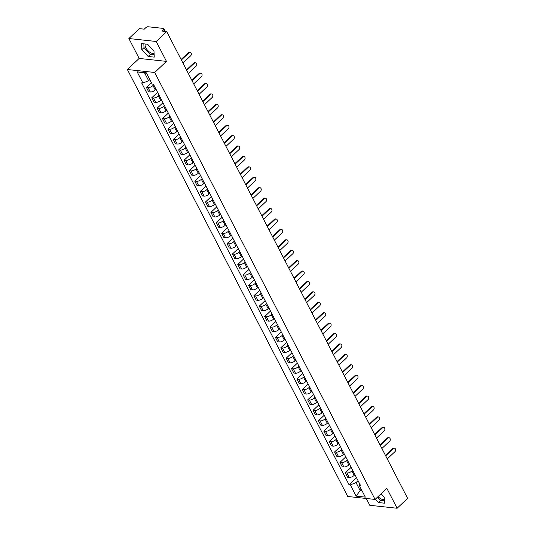 <?xml version="1.0" encoding="UTF-8"?>
<svg xmlns="http://www.w3.org/2000/svg" width="535" height="535" viewBox="0 0 535 535"><rect width="100%" height="100%" fill="white"/><g stroke="black" fill="none" stroke-linecap="round" stroke-linejoin="round"><path stroke-width="0.8" d="M154.08 53.326A6.507 3.223 46.7 0 1 145.841 47.809A6.507 3.223 46.7 0 1 145.299 43.997M366.274 498.48L369.792 505.301L397.117 508.25L407.63 498.359L166.713 31.598L156.2 41.483L128.881 38.533L139.147 58.429L127.37 69.51L347.75 496.48L375.068 499.429L154.695 72.466L166.472 61.385L156.2 41.483M128.881 38.533L139.388 28.643L144.223 29.164L145.861 27.626A1.672 0.722 -27.3 0 1 148.008 26.75L163.476 28.422A1.672 0.722 -27.3 0 1 163.904 28.649L165.348 31.445M384.311 499.389A6.507 3.223 46.7 0 1 378.058 496.62M397.117 508.25L386.845 488.348L375.068 499.429M164.452 31.351L163.509 29.532L161.878 31.07L166.713 31.598M163.509 29.532A1.672 0.722 -27.3 0 0 163.904 28.649M153.732 84.844L152.99 85.54A3.839 1.672 152.7 0 1 148.048 87.559L146.376 87.379L148.656 91.786L150.322 91.966A3.839 1.672 -27.3 0 0 155.264 89.947L156.006 89.251M151.392 82.657L146.376 87.379M159.109 95.257L158.367 95.959A3.839 1.672 152.7 0 1 153.425 97.972L151.753 97.791L154.033 102.198L155.698 102.379A3.839 1.672 -27.3 0 0 160.64 100.366L161.383 99.664M157.584 92.308L151.753 97.791M164.486 105.676L163.743 106.378A3.839 1.672 152.7 0 1 158.801 108.391L157.13 108.21L159.41 112.617L161.075 112.798A3.839 1.672 -27.3 0 0 166.017 110.785L166.76 110.083M162.961 102.727L157.13 108.21M169.862 116.095L169.12 116.79A3.839 1.672 152.7 0 1 164.178 118.81L162.506 118.63L164.787 123.037L166.452 123.217A3.839 1.672 -27.3 0 0 171.394 121.204L172.136 120.502M168.338 113.139L162.506 118.63M175.239 126.507L174.497 127.21A3.839 1.672 152.7 0 1 169.555 129.223L167.883 129.042L170.157 133.449L171.829 133.63A3.839 1.672 -27.3 0 0 176.771 131.617L177.513 130.921M173.714 123.558L167.883 129.042M180.616 136.927L179.874 137.629A3.839 1.672 152.7 0 1 174.932 139.642L173.26 139.461L175.534 143.868L177.205 144.049A3.839 1.672 -27.3 0 0 182.147 142.036L182.89 141.334M179.091 133.977L173.26 139.461M185.993 147.346L185.25 148.048A3.839 1.672 152.7 0 1 180.308 150.061L178.636 149.88L180.91 154.287L182.582 154.468A3.839 1.672 -27.3 0 0 187.524 152.455L188.266 151.753M184.468 144.396L178.636 149.88M191.37 157.765L190.627 158.46A3.839 1.672 152.7 0 1 185.685 160.473L184.013 160.299L186.287 164.706L187.959 164.88A3.839 1.672 -27.3 0 0 192.901 162.867L193.643 162.172M189.845 154.809L184.013 160.299M196.746 168.177L196.004 168.879A3.839 1.672 152.7 0 1 191.062 170.892L189.39 170.712L191.664 175.119L193.336 175.299A3.839 1.672 -27.3 0 0 198.278 173.286L199.02 172.584M195.221 165.228L189.39 170.712M202.123 178.596L201.381 179.299A3.839 1.672 152.7 0 1 196.439 181.311L194.767 181.131L197.04 185.538L198.712 185.719A3.839 1.672 -27.3 0 0 203.654 183.706L204.397 183.003M200.598 175.647L194.767 181.131M207.5 189.015L206.757 189.711A3.839 1.672 152.7 0 1 201.809 191.731L200.143 191.55L202.417 195.957L204.089 196.138A3.839 1.672 -27.3 0 0 209.031 194.118L209.773 193.423M205.975 186.06L200.143 191.55M212.876 199.428L212.134 200.13A3.839 1.672 152.7 0 1 207.185 202.143L205.52 201.962L207.794 206.37L209.466 206.55A3.839 1.672 -27.3 0 0 214.408 204.537L215.15 203.835M211.352 196.479L205.52 201.962M218.253 209.847L217.511 210.549A3.839 1.672 152.7 0 1 212.562 212.562L210.897 212.382L213.171 216.789L214.843 216.969A3.839 1.672 -27.3 0 0 219.785 214.956L220.527 214.254M216.728 206.898L210.897 212.382M223.63 220.266L222.888 220.962A3.839 1.672 152.7 0 1 217.939 222.981L216.274 222.801L218.547 227.208L220.219 227.388A3.839 1.672 -27.3 0 0 225.161 225.369L225.904 224.673M222.105 217.31L216.274 222.801M229.007 230.679L228.264 231.381A3.839 1.672 152.7 0 1 223.316 233.394L221.65 233.213L223.924 237.62L225.596 237.801A3.839 1.672 -27.3 0 0 230.538 235.788L231.28 235.092M227.482 227.729L221.65 233.213M234.383 241.098L233.641 241.8A3.839 1.672 152.7 0 1 228.692 243.813L227.027 243.632L229.301 248.039L230.973 248.22A3.839 1.672 -27.3 0 0 235.915 246.207L236.657 245.505M232.859 238.149L227.027 243.632M239.76 251.517L239.018 252.219A3.839 1.672 152.7 0 1 234.069 254.232L232.404 254.051L234.678 258.459L236.35 258.639A3.839 1.672 -27.3 0 0 241.292 256.626L242.034 255.924M238.236 248.568L232.404 254.051M245.137 261.936L244.395 262.632A3.839 1.672 152.7 0 1 239.446 264.644L237.781 264.471L240.054 268.878L241.726 269.051A3.839 1.672 -27.3 0 0 246.668 267.039L247.411 266.343M243.612 258.98L237.781 264.471M250.514 272.348L249.771 273.051A3.839 1.672 152.7 0 1 244.823 275.064L243.157 274.883L245.431 279.29L247.103 279.471A3.839 1.672 -27.3 0 0 252.045 277.458L252.787 276.755M248.989 269.399L243.157 274.883M255.89 282.768L255.148 283.47A3.839 1.672 152.7 0 1 250.199 285.483L248.534 285.302L250.808 289.709L252.48 289.89A3.839 1.672 -27.3 0 0 257.422 287.877L258.164 287.175M254.366 279.818L248.534 285.302M261.267 293.187L260.525 293.882A3.839 1.672 152.7 0 1 255.576 295.902L253.911 295.721L256.185 300.128L257.857 300.309A3.839 1.672 -27.3 0 0 262.799 298.289L263.541 297.594M259.742 290.231L253.911 295.721M266.644 303.599L265.902 304.301A3.839 1.672 152.7 0 1 260.953 306.314L259.288 306.134L261.561 310.541L263.233 310.721A3.839 1.672 -27.3 0 0 268.175 308.708L268.918 308.006M265.119 300.65L259.288 306.134M272.021 314.018L271.272 314.72A3.839 1.672 152.7 0 1 266.33 316.733L264.664 316.553L266.938 320.96L268.61 321.14A3.839 1.672 -27.3 0 0 273.552 319.127L274.294 318.425M270.496 311.069L264.664 316.553M277.397 324.437L276.649 325.133A3.839 1.672 152.7 0 1 271.706 327.152L270.041 326.972L272.315 331.379L273.98 331.56A3.839 1.672 -27.3 0 0 278.929 329.54L279.671 328.844M275.873 321.481L270.041 326.972M282.774 334.85L282.025 335.552A3.839 1.672 152.7 0 1 277.083 337.565L275.418 337.384L277.692 341.791L279.357 341.972A3.839 1.672 -27.3 0 0 284.306 339.959L285.048 339.257M281.249 331.901L275.418 337.384M288.151 345.269L287.402 345.971A3.839 1.672 152.7 0 1 282.46 347.984L280.795 347.803L283.068 352.211L284.734 352.391A3.839 1.672 -27.3 0 0 289.682 350.378L290.425 349.676M286.626 342.32L280.795 347.803M293.528 355.688L292.779 356.39A3.839 1.672 152.7 0 1 287.837 358.403L286.171 358.223L288.445 362.63L290.11 362.81A3.839 1.672 -27.3 0 0 295.059 360.797L295.801 360.095M292.003 352.739L286.171 358.223M298.904 366.107L298.155 366.803A3.839 1.672 152.7 0 1 293.213 368.816L291.548 368.642L293.822 373.049L295.487 373.223A3.839 1.672 -27.3 0 0 300.436 371.21L301.178 370.514M297.38 363.151L291.548 368.642M304.281 376.52L303.532 377.222A3.839 1.672 152.7 0 1 298.59 379.235L296.925 379.054L299.199 383.461L300.864 383.642A3.839 1.672 -27.3 0 0 305.813 381.629L306.555 380.927M302.757 373.57L296.925 379.054M309.658 386.939L308.909 387.641A3.839 1.672 152.7 0 1 303.967 389.654L302.302 389.473L304.575 393.88L306.241 394.061A3.839 1.672 -27.3 0 0 311.189 392.048L311.932 391.346M308.133 383.99L302.302 389.473M315.035 397.358L314.286 398.053A3.839 1.672 152.7 0 1 309.344 400.073L307.678 399.892L309.952 404.299L311.617 404.48A3.839 1.672 -27.3 0 0 316.566 402.46L317.308 401.765M313.51 394.402L307.678 399.892M320.411 407.77L319.662 408.472A3.839 1.672 152.7 0 1 314.72 410.485L313.055 410.305L315.329 414.712L316.994 414.892A3.839 1.672 -27.3 0 0 321.943 412.88L322.685 412.177M318.887 404.821L313.055 410.305M325.788 418.189L325.039 418.892A3.839 1.672 152.7 0 1 320.097 420.905L318.432 420.724L320.706 425.131L322.371 425.312A3.839 1.672 -27.3 0 0 327.32 423.299L328.062 422.596M324.263 415.24L318.432 420.724M331.165 428.609L330.416 429.304A3.839 1.672 152.7 0 1 325.474 431.324L323.809 431.143L326.082 435.55L327.748 435.731A3.839 1.672 -27.3 0 0 332.696 433.711L333.439 433.016M329.64 425.653L323.809 431.143M336.542 439.021L335.793 439.723A3.839 1.672 152.7 0 1 330.851 441.736L329.185 441.556L331.459 445.963L333.124 446.143A3.839 1.672 -27.3 0 0 338.073 444.13L338.815 443.428M335.017 436.072L329.185 441.556M341.918 449.44L341.169 450.142A3.839 1.672 152.7 0 1 336.227 452.155L334.562 451.975L336.836 456.382L338.501 456.562A3.839 1.672 -27.3 0 0 343.443 454.549L344.192 453.847M340.394 446.491L334.562 451.975M347.295 459.859L346.546 460.561A3.839 1.672 152.7 0 1 341.604 462.574L339.939 462.394L342.213 466.801L343.878 466.981A3.839 1.672 -27.3 0 0 348.82 464.968L349.569 464.266M345.77 456.91L339.939 462.394M352.672 470.278L351.923 470.974A3.839 1.672 152.7 0 1 346.981 472.987L345.316 472.813L347.589 477.22L349.255 477.394A3.839 1.672 -27.3 0 0 354.197 475.381L354.946 474.685M351.147 467.322L345.316 472.813M146.536 73.248L144.657 73.048L148.616 80.725L149.813 79.601M148.616 80.725L142.925 83.045L137.134 71.83L146.316 72.82L152.107 84.035L153.391 84.176L360.804 486.034L359.52 485.9L365.311 497.115L356.129 496.126L350.338 484.904L356.036 482.583L359.995 490.267L361.881 490.468M142.925 83.045L141.641 82.905L349.054 484.77L350.338 484.904M127.37 69.51L154.695 72.466M139.147 58.429L166.472 61.385M154.254 57.131L153.973 51.019L147.6 44.244L141.514 43.582L141.795 49.701L148.162 56.476L154.254 57.131M375.282 499.229L378.399 502.539L384.484 503.194L384.204 497.082L381.087 493.772M361.192 489.137L356.129 496.126M358.049 480.691L356.036 482.583M356.524 477.742L349.054 484.77M359.44 483.386L359.52 485.9M137.134 71.83L144.657 73.048M143.835 43.837L144.009 47.615L150.382 54.383L154.147 54.791M150.382 54.383L148.162 56.476M144.009 47.615L141.795 49.701M377.503 497.142L380.612 500.452L384.377 500.86M380.612 500.452L378.399 502.539M181.104 59.479L188.394 52.617A1.919 1.444 -83.8 0 1 189.39 52.249L190.106 52.323A1.919 1.444 96.2 0 0 189.102 52.697L181.365 59.98M182.95 63.05L190.687 55.767A1.919 1.444 96.2 0 0 191.316 53.701A1.919 1.444 96.2 0 0 190.106 52.323M186.481 69.898L193.77 63.036A1.919 1.444 -83.8 0 1 194.767 62.662L195.482 62.742A1.919 1.444 96.2 0 0 194.479 63.11L186.742 70.399M188.327 73.469L196.064 66.186A1.919 1.444 96.2 0 0 196.693 64.12A1.919 1.444 96.2 0 0 195.482 62.742M191.858 80.317L199.147 73.456A1.919 1.444 -83.8 0 1 200.143 73.081L200.859 73.155A1.919 1.444 96.2 0 0 199.856 73.529L192.112 80.818M193.703 83.888L201.441 76.599A1.919 1.444 96.2 0 0 202.07 74.539A1.919 1.444 96.2 0 0 200.859 73.155M197.234 90.729L204.524 83.868A1.919 1.444 -83.8 0 1 205.52 83.5L206.236 83.574A1.919 1.444 96.2 0 0 205.233 83.948L197.489 91.231M199.08 94.307L206.818 87.018A1.919 1.444 96.2 0 0 207.446 84.958A1.919 1.444 96.2 0 0 206.236 83.574M202.611 101.148L209.901 94.287A1.919 1.444 -83.8 0 1 210.897 93.913L211.613 93.993A1.919 1.444 96.2 0 0 210.609 94.361L202.865 101.65M204.457 104.72L212.194 97.437A1.919 1.444 96.2 0 0 212.823 95.37A1.919 1.444 96.2 0 0 211.613 93.993M207.988 111.568L215.277 104.706A1.919 1.444 -83.8 0 1 216.274 104.332L216.989 104.412A1.919 1.444 96.2 0 0 215.986 104.78L208.242 112.069M209.834 115.139L217.571 107.849A1.919 1.444 96.2 0 0 218.2 105.79A1.919 1.444 96.2 0 0 216.989 104.412M213.365 121.98L220.654 115.119A1.919 1.444 -83.8 0 1 221.65 114.751L222.366 114.824A1.919 1.444 96.2 0 0 221.363 115.199L213.619 122.482M215.21 125.558L222.948 118.268A1.919 1.444 96.2 0 0 223.576 116.209A1.919 1.444 96.2 0 0 222.366 114.824M218.741 132.399L226.031 125.538A1.919 1.444 -83.8 0 1 227.027 125.163L227.743 125.243A1.919 1.444 96.2 0 0 226.74 125.618L218.996 132.901M220.587 135.97L228.325 128.688A1.919 1.444 96.2 0 0 228.953 126.621A1.919 1.444 96.2 0 0 227.743 125.243M224.118 142.818L231.408 135.957A1.919 1.444 -83.8 0 1 232.404 135.582L233.12 135.663A1.919 1.444 96.2 0 0 232.116 136.03L224.372 143.32M225.964 146.389L233.701 139.107A1.919 1.444 96.2 0 0 234.33 137.04A1.919 1.444 96.2 0 0 233.12 135.663M229.495 153.231L236.784 146.369A1.919 1.444 -83.8 0 1 237.781 146.001L238.496 146.075A1.919 1.444 96.2 0 0 237.493 146.45L229.749 153.732M231.334 156.808L239.078 149.519A1.919 1.444 96.2 0 0 239.707 147.459A1.919 1.444 96.2 0 0 238.496 146.075M234.872 163.65L242.161 156.788A1.919 1.444 -83.8 0 1 243.157 156.421L243.873 156.494A1.919 1.444 96.2 0 0 242.87 156.869L235.126 164.151M236.711 167.221L244.455 159.938A1.919 1.444 96.2 0 0 245.083 157.872A1.919 1.444 96.2 0 0 243.873 156.494M240.248 174.069L247.538 167.208A1.919 1.444 -83.8 0 1 248.534 166.833L249.25 166.913A1.919 1.444 96.2 0 0 248.247 167.281L240.503 174.571M242.087 177.64L249.832 170.357A1.919 1.444 96.2 0 0 250.46 168.291A1.919 1.444 96.2 0 0 249.25 166.913M245.625 184.481L252.915 177.627A1.919 1.444 -83.8 0 1 253.911 177.252L254.627 177.326A1.919 1.444 96.2 0 0 253.623 177.7L245.879 184.983M247.464 188.059L255.208 180.77A1.919 1.444 96.2 0 0 255.837 178.71A1.919 1.444 96.2 0 0 254.627 177.326M251.002 194.9L258.291 188.039A1.919 1.444 -83.8 0 1 259.288 187.671L260.003 187.745A1.919 1.444 96.2 0 0 259 188.119L251.256 195.402M252.841 198.478L260.585 191.189A1.919 1.444 96.2 0 0 261.214 189.129A1.919 1.444 96.2 0 0 260.003 187.745M256.379 205.32L263.668 198.458A1.919 1.444 -83.8 0 1 264.664 198.084L265.38 198.164A1.919 1.444 96.2 0 0 264.377 198.532L256.633 205.821M258.218 208.891L265.962 201.608A1.919 1.444 96.2 0 0 266.59 199.542A1.919 1.444 96.2 0 0 265.38 198.164M261.755 215.739L269.045 208.877A1.919 1.444 -83.8 0 1 270.041 208.503L270.757 208.576A1.919 1.444 96.2 0 0 269.754 208.951L262.01 216.24M263.594 219.31L271.339 212.02A1.919 1.444 96.2 0 0 271.961 209.961A1.919 1.444 96.2 0 0 270.757 208.576M267.132 226.151L274.422 219.29A1.919 1.444 -83.8 0 1 275.418 218.922L276.134 218.996A1.919 1.444 96.2 0 0 275.13 219.37L267.386 226.653M268.971 229.729L276.715 222.44A1.919 1.444 96.2 0 0 277.337 220.38A1.919 1.444 96.2 0 0 276.134 218.996M272.509 236.57L279.798 229.709A1.919 1.444 -83.8 0 1 280.795 229.334L281.51 229.415A1.919 1.444 96.2 0 0 280.507 229.789L272.763 237.072M274.348 240.141L282.092 232.859A1.919 1.444 96.2 0 0 282.714 230.792A1.919 1.444 96.2 0 0 281.51 229.415M277.886 246.989L285.175 240.128A1.919 1.444 -83.8 0 1 286.171 239.754L286.887 239.834A1.919 1.444 96.2 0 0 285.884 240.202L278.14 247.491M279.725 250.561L287.469 243.278A1.919 1.444 96.2 0 0 288.091 241.211A1.919 1.444 96.2 0 0 286.887 239.834M283.262 257.402L290.552 250.54A1.919 1.444 -83.8 0 1 291.548 250.173L292.264 250.246A1.919 1.444 96.2 0 0 291.261 250.621L283.517 257.903M285.101 260.98L292.846 253.69A1.919 1.444 96.2 0 0 293.468 251.631A1.919 1.444 96.2 0 0 292.264 250.246M288.639 267.821L295.929 260.96A1.919 1.444 -83.8 0 1 296.925 260.592L297.634 260.665A1.919 1.444 96.2 0 0 296.637 261.04L288.893 268.323M290.478 271.392L298.222 264.109A1.919 1.444 96.2 0 0 298.844 262.043A1.919 1.444 96.2 0 0 297.634 260.665M294.016 278.24L301.305 271.379A1.919 1.444 -83.8 0 1 302.302 271.004L303.011 271.084A1.919 1.444 96.2 0 0 302.014 271.452L294.27 278.742M295.855 281.811L303.599 274.529A1.919 1.444 96.2 0 0 304.221 272.462A1.919 1.444 96.2 0 0 303.011 271.084M299.393 288.653L306.682 281.798A1.919 1.444 -83.8 0 1 307.678 281.423L308.387 281.497A1.919 1.444 96.2 0 0 307.391 281.871L299.647 289.154M301.232 292.23L308.976 284.941A1.919 1.444 96.2 0 0 309.598 282.881A1.919 1.444 96.2 0 0 308.387 281.497M304.769 299.072L312.059 292.21A1.919 1.444 -83.8 0 1 313.055 291.842L313.764 291.916A1.919 1.444 96.2 0 0 312.768 292.291L305.024 299.573M306.608 302.649L314.353 295.36A1.919 1.444 96.2 0 0 314.975 293.294A1.919 1.444 96.2 0 0 313.764 291.916M310.146 309.491L317.436 302.629A1.919 1.444 -83.8 0 1 318.432 302.255L319.141 302.335A1.919 1.444 96.2 0 0 318.144 302.703L310.4 309.992M311.985 313.062L319.729 305.779A1.919 1.444 96.2 0 0 320.351 303.713A1.919 1.444 96.2 0 0 319.141 302.335M315.523 319.91L322.812 313.049A1.919 1.444 -83.8 0 1 323.809 312.674L324.518 312.748A1.919 1.444 96.2 0 0 323.521 313.122L315.777 320.411M317.362 323.481L325.106 316.192A1.919 1.444 96.2 0 0 325.728 314.132A1.919 1.444 96.2 0 0 324.518 312.748M320.9 330.322L328.189 323.461A1.919 1.444 -83.8 0 1 329.185 323.093L329.894 323.167A1.919 1.444 96.2 0 0 328.898 323.541L321.154 330.824M322.739 333.9L330.483 326.611A1.919 1.444 96.2 0 0 331.105 324.551A1.919 1.444 96.2 0 0 329.894 323.167M326.27 340.741L333.566 333.88A1.919 1.444 -83.8 0 1 334.562 333.506L335.271 333.586A1.919 1.444 96.2 0 0 334.275 333.96L326.531 341.243M328.115 344.313L335.86 337.03A1.919 1.444 96.2 0 0 336.482 334.963A1.919 1.444 96.2 0 0 335.271 333.586M331.647 351.161L338.943 344.299A1.919 1.444 -83.8 0 1 339.939 343.925L340.648 344.005A1.919 1.444 96.2 0 0 339.651 344.373L331.907 351.662M333.492 354.732L341.236 347.449A1.919 1.444 96.2 0 0 341.858 345.383A1.919 1.444 96.2 0 0 340.648 344.005M337.023 361.573L344.319 354.712A1.919 1.444 -83.8 0 1 345.316 354.344L346.025 354.417A1.919 1.444 96.2 0 0 345.028 354.792L337.284 362.075M338.869 365.151L346.613 357.861A1.919 1.444 96.2 0 0 347.235 355.802A1.919 1.444 96.2 0 0 346.025 354.417M342.4 371.992L349.696 365.131A1.919 1.444 -83.8 0 1 350.692 364.763L351.401 364.837A1.919 1.444 96.2 0 0 350.405 365.211L342.661 372.494M344.246 375.563L351.99 368.281A1.919 1.444 96.2 0 0 352.612 366.214A1.919 1.444 96.2 0 0 351.401 364.837M347.777 382.411L355.073 375.55A1.919 1.444 -83.8 0 1 356.069 375.175L356.778 375.256A1.919 1.444 96.2 0 0 355.782 375.623L348.038 382.913M349.622 385.982L357.367 378.7A1.919 1.444 96.2 0 0 357.989 376.633A1.919 1.444 96.2 0 0 356.778 375.256M353.154 392.824L360.45 385.969A1.919 1.444 -83.8 0 1 361.446 385.595L362.155 385.668A1.919 1.444 96.2 0 0 361.158 386.043L353.414 393.325M354.999 396.402L362.743 389.112A1.919 1.444 96.2 0 0 363.365 387.052A1.919 1.444 96.2 0 0 362.155 385.668M358.53 403.243L365.826 396.382A1.919 1.444 -83.8 0 1 366.823 396.014L367.532 396.087A1.919 1.444 96.2 0 0 366.535 396.462L358.791 403.744M360.376 406.814L368.12 399.531A1.919 1.444 96.2 0 0 368.742 397.465A1.919 1.444 96.2 0 0 367.532 396.087M363.907 413.662L371.203 406.801A1.919 1.444 -83.8 0 1 372.199 406.426L372.908 406.506A1.919 1.444 96.2 0 0 371.912 406.874L364.168 414.164M365.753 417.233L373.497 409.95A1.919 1.444 96.2 0 0 374.119 407.884A1.919 1.444 96.2 0 0 372.908 406.506M369.284 424.081L376.58 417.22A1.919 1.444 -83.8 0 1 377.576 416.845L378.285 416.919A1.919 1.444 96.2 0 0 377.289 417.293L369.545 424.583M371.13 427.652L378.874 420.363A1.919 1.444 96.2 0 0 379.496 418.303A1.919 1.444 96.2 0 0 378.285 416.919M374.66 434.494L381.957 427.632A1.919 1.444 -83.8 0 1 382.953 427.264L383.662 427.338A1.919 1.444 96.2 0 0 382.665 427.712L374.921 434.995M376.506 438.071L384.25 430.782A1.919 1.444 96.2 0 0 384.872 428.722A1.919 1.444 96.2 0 0 383.662 427.338M380.037 444.913L387.333 438.051A1.919 1.444 -83.8 0 1 388.33 437.677L389.039 437.757A1.919 1.444 96.2 0 0 388.042 438.132L380.298 445.414M381.883 448.484L389.627 441.201A1.919 1.444 96.2 0 0 390.249 439.135A1.919 1.444 96.2 0 0 389.039 437.757M385.414 455.332L392.71 448.47A1.919 1.444 -83.8 0 1 393.707 448.096L394.415 448.176A1.919 1.444 96.2 0 0 393.419 448.544L385.675 455.833M387.26 458.903L395.004 451.62A1.919 1.444 96.2 0 0 395.626 449.554A1.919 1.444 96.2 0 0 394.415 448.176M354.197 475.381L351.923 470.974M348.82 464.968L346.546 460.561M343.443 454.549L341.169 450.142M338.073 444.13L335.793 439.723M332.696 433.711L330.416 429.304M327.32 423.299L325.039 418.892M321.943 412.88L319.662 408.472M316.566 402.46L314.286 398.053M311.189 392.048L308.909 387.641M305.813 381.629L303.532 377.222M300.436 371.21L298.155 366.803M295.059 360.797L292.779 356.39M289.682 350.378L287.402 345.971M284.306 339.959L282.025 335.552M278.929 329.54L276.649 325.133M273.552 319.127L271.272 314.72M268.175 308.708L265.902 304.301M262.799 298.289L260.525 293.882M257.422 287.877L255.148 283.47M252.045 277.458L249.771 273.051M246.668 267.039L244.395 262.632M241.292 256.626L239.018 252.219M235.915 246.207L233.641 241.8M230.538 235.788L228.264 231.381M225.161 225.369L222.888 220.962M219.785 214.956L217.511 210.549M214.408 204.537L212.134 200.13M209.031 194.118L206.757 189.711M203.654 183.706L201.381 179.299M198.278 173.286L196.004 168.879M192.901 162.867L190.627 158.46M187.524 152.455L185.25 148.048M182.147 142.036L179.874 137.629M176.771 131.617L174.497 127.21M171.394 121.204L169.12 116.79M166.017 110.785L163.743 106.378M160.64 100.366L158.367 95.959M155.264 89.947L152.99 85.54M343.878 466.981L341.604 462.574M338.501 456.562L336.227 452.155M333.124 446.143L330.851 441.736M327.748 435.731L325.474 431.324M322.371 425.312L320.097 420.905M316.994 414.892L314.72 410.485M311.617 404.48L309.344 400.073M306.241 394.061L303.967 389.654M300.864 383.642L298.59 379.235M295.487 373.223L293.213 368.816M290.11 362.81L287.837 358.403M284.734 352.391L282.46 347.984M279.357 341.972L277.083 337.565M273.98 331.56L271.706 327.152M268.61 321.14L266.33 316.733M263.233 310.721L260.953 306.314M257.857 300.309L255.576 295.902M252.48 289.89L250.199 285.483M247.103 279.471L244.823 275.064M241.726 269.051L239.446 264.644M236.35 258.639L234.069 254.232M230.973 248.22L228.692 243.813M225.596 237.801L223.316 233.394M220.219 227.388L217.939 222.981M214.843 216.969L212.562 212.562M209.466 206.55L207.185 202.143M204.089 196.138L201.809 191.731M198.712 185.719L196.439 181.311M193.336 175.299L191.062 170.892M187.959 164.88L185.685 160.473M182.582 154.468L180.308 150.061M177.205 144.049L174.932 139.642M171.829 133.63L169.555 129.223M166.452 123.217L164.178 118.81M161.075 112.798L158.801 108.391M155.698 102.379L153.425 97.972M150.322 91.966L148.048 87.559M349.255 477.394L346.981 472.987M189.102 52.697L188.394 52.617M194.479 63.11L193.77 63.036M199.856 73.529L199.147 73.456M205.233 83.948L204.524 83.868M210.609 94.361L209.901 94.287M215.986 104.78L215.277 104.706M221.363 115.199L220.654 115.119M226.74 125.618L226.031 125.538M232.116 136.03L231.408 135.957M237.493 146.45L236.784 146.369M242.87 156.869L242.161 156.788M248.247 167.281L247.538 167.208M253.623 177.7L252.915 177.627M259 188.119L258.291 188.039M264.377 198.532L263.668 198.458M269.754 208.951L269.045 208.877M275.13 219.37L274.422 219.29M280.507 229.789L279.798 229.709M285.884 240.202L285.175 240.128M291.261 250.621L290.552 250.54M296.637 261.04L295.929 260.96M302.014 271.452L301.305 271.379M307.391 281.871L306.682 281.798M312.768 292.291L312.059 292.21M318.144 302.703L317.436 302.629M323.521 313.122L322.812 313.049M328.898 323.541L328.189 323.461M334.275 333.96L333.566 333.88M339.651 344.373L338.943 344.299M345.028 354.792L344.319 354.712M350.405 365.211L349.696 365.131M355.782 375.623L355.073 375.55M361.158 386.043L360.45 385.969M366.535 396.462L365.826 396.382M371.912 406.874L371.203 406.801M377.289 417.293L376.58 417.22M382.665 427.712L381.957 427.632M388.042 438.132L387.333 438.051M393.419 448.544L392.71 448.47"/></g></svg>
